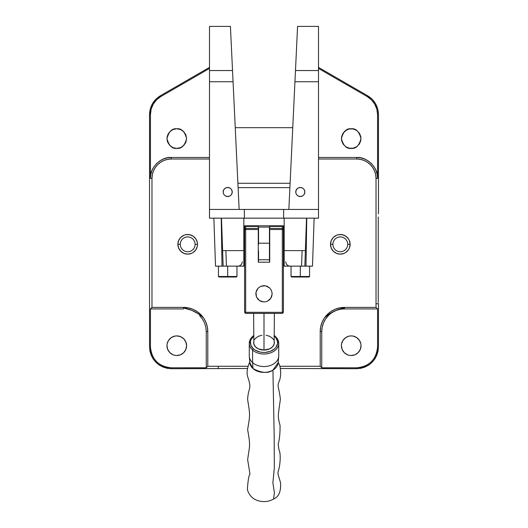 <?xml version="1.0" encoding="UTF-8"?>
<svg xmlns="http://www.w3.org/2000/svg" width="528" height="528" viewBox="0 0 528 528"><rect width="100%" height="100%" fill="white"/><g stroke="black" fill="none" stroke-linecap="round" stroke-linejoin="round"><path stroke-width="0.79" d="M249.856 362.769L253.004 368.597C261.604 373.105 268.244 373.6 272.936 370.088L274.171 435.567L274.316 467.953L272.884 482.783L274.382 492.683L273.583 499.052L274.382 492.683L272.884 482.783L274.316 467.953L274.171 435.567L272.936 370.088A14.17 10.27 -0 0 0 278.144 362.769L272.936 370.088A14.17 10.27 -0 0 1 253.004 368.597L252.582 362.611L253.004 368.597A14.17 10.27 -0 0 1 249.856 362.769L249.315 356.558A14.718 10.666 180 0 0 252.582 362.611A14.718 10.666 -0 0 0 268.924 365.937A14.718 10.666 -0 0 0 278.718 355.885L278.718 343.339A14.718 10.666 180 0 1 268.924 353.39A14.718 10.666 180 0 1 252.582 350.064A14.718 10.666 -0 0 0 267.94 353.615A14.718 10.666 -0 0 0 278.573 344.837M274.355 336.171L274.573 336.356A1.089 0.581 -48.3 0 1 275.293 336.29A1.089 0.581 -48.3 0 1 275.418 336.613A1.089 0.581 131.7 0 0 275.293 336.29A1.089 0.581 131.7 0 0 274.573 336.356A13.629 9.874 180 0 1 272.593 350.249A13.629 9.874 180 0 1 253.427 348.817A1.089 0.581 131.7 0 0 252.582 350.064L252.582 362.611L252.582 350.064A14.718 10.666 180 0 1 249.282 343.339A14.718 10.666 180 0 1 253.645 335.762M278.144 362.769L278.685 356.558A14.718 10.666 180 0 1 268.481 366.043A14.718 10.666 180 0 1 252.582 362.611A14.718 10.666 -0 0 1 249.282 355.885L249.282 343.339L251.612 337.399L253.645 335.531M275.418 336.613A14.718 10.666 180 0 1 278.718 343.339L275.299 336.296L274.355 335.531M253.843 341.121L253.645 342.586A10.355 7.504 -0 0 0 264 350.09L264 313.401L264 350.09A10.355 7.504 -0 0 0 274.355 342.586L274.157 341.121M264 301.983L260.872 301.363L258.218 299.587L256.443 296.934L255.823 293.812L256.443 290.684L258.218 288.031L260.872 286.255L264 285.635L267.128 286.255L269.782 288.031L271.557 290.684L272.177 293.812L271.557 296.934L269.782 299.587L267.128 301.363L264 301.983L267.128 301.363L270.798 298.353L272.177 293.812L271.557 290.684L269.782 288.031L265.597 285.793L260.872 286.255L258.218 288.031L255.981 292.215L256.443 296.934L259.459 300.604L264 301.983M282.315 228.393L269.722 228.393L269.722 226.406L282.315 226.406L282.315 312.338L245.685 312.338L245.685 229.508L258.278 229.508L258.278 262.205L269.722 262.205L269.722 229.508L282.315 229.508L282.315 313.401L245.685 313.401L282.315 313.401L283.404 312.305L282.315 312.338L282.315 313.401L283.404 312.305L283.404 229.482L283.404 312.305L282.315 312.338L244.596 312.305L244.596 229.482L244.596 312.305L245.685 313.401L245.685 312.338L244.596 312.305L245.685 313.401L245.685 226.406L258.278 226.406L258.278 228.393L245.685 228.393L258.278 228.393L258.278 226.406L245.685 226.406L245.685 228.393L244.596 229.482L245.685 229.508L245.685 228.393L244.596 229.482L244.596 227.495L244.596 229.482L258.278 229.508L258.278 228.393L258.278 262.205L269.722 262.205L269.722 228.393L269.722 229.508L283.404 229.482L282.315 229.508L282.315 228.393L283.404 229.482L282.315 228.393L269.722 228.393L269.722 226.406L282.315 226.406L282.315 228.393M283.404 227.495L283.404 229.482L283.404 227.495L282.315 226.406L283.404 227.495M244.596 227.495L245.685 226.406L244.596 227.495M274.573 336.356L276.052 337.973L277.57 341.669L277.556 343.603L275.986 347.285L274.494 348.889L270.369 351.318L265.274 352.42L262.601 352.414L259.981 352.024L255.308 350.189L253.427 348.817L250.939 345.411L250.444 341.57L250.978 339.676L253.645 336.171A13.629 9.874 180 0 0 253.427 348.817A1.089 0.581 -48.3 0 0 252.582 350.064A14.718 10.666 -0 0 1 249.427 341.84M261.98 335.227L258.245 336.343L255.387 338.415L254.43 339.715M253.645 313.401L253.843 344.051L255.387 346.757L258.245 348.83L264 350.09L269.755 348.83L272.613 346.757L274.157 344.051L274.355 313.401M273.57 339.715L272.613 338.415L269.755 336.343L266.02 335.227M274.355 335.762A14.718 10.666 180 0 1 274.956 336.217M269.452 258.456L269.452 260.839L269.452 259.796L258.548 259.796L258.548 250.866L258.548 259.796L269.452 259.796L269.452 244.325L269.722 258.357A15.154 15.154 0 0 1 269.452 258.469L269.722 258.357A15.154 15.154 0 0 1 269.669 258.377A15.154 15.154 0 0 0 269.722 258.357L269.669 250.866L269.669 258.377M269.452 243.197L258.548 243.197L269.452 243.197M258.548 227.093L258.548 237.785L258.548 227.093L269.452 227.093L258.548 227.093M269.722 237.785L269.452 244.325L269.452 227.093L269.452 236.96M258.548 259.796L258.548 260.839L258.548 259.796M258.548 258.469A15.154 15.154 0 0 1 258.331 258.377A15.154 15.154 0 0 1 258.278 258.357L258.331 250.866L258.331 258.377M236.419 277.028L236.966 276.487L227.7 276.487L227.7 266.132L227.7 276.487L236.966 276.487L236.419 277.028L218.975 277.028L218.434 276.487L218.975 277.028L236.069 277.028M300.3 276.487L309.566 276.487L291.034 276.487L291.581 277.028L309.025 277.028L291.581 277.028L291.034 276.487L300.3 276.487L300.3 266.132L300.3 276.487M302.115 250.622L301.567 266.132L284.17 266.132L300.3 266.132M284.17 244.325L283.404 244.325L284.17 244.325M258.548 244.325L258.548 237.785L258.548 244.325M244.596 244.325L243.83 244.325L244.596 244.325M305.989 266.132L306.761 218.163L305.989 266.132L312.47 266.132L314.147 218.163L312.47 266.132L305.032 266.132M283.622 266.132L283.622 250.866L283.622 266.132M243.83 261.769L244.596 261.769L244.378 250.866L244.378 261.769L243.83 261.769L243.83 264.198M225.885 250.622L226.433 266.132L243.83 266.132L215.536 266.132L222.011 266.132L221.239 218.163L222.011 266.132L222.968 266.132M243.83 266.132L243.83 218.163L221.483 218.163L243.83 218.163L243.83 250.609L222.618 250.609L221.483 218.163L209.491 218.163L221.483 218.163L222.829 256.674L222.618 250.609L243.83 250.609L243.83 266.132L223.159 266.132L222.829 256.674L223.159 266.132M304.841 266.132L305.171 256.674L304.841 266.132L284.17 266.132L284.17 250.609L305.382 250.609L305.171 256.674L306.517 218.163L318.509 218.163L306.517 218.163L305.382 250.609L284.17 250.609L284.17 218.163L306.517 218.163L284.17 218.163L284.17 265.795M283.622 225.793L283.622 237.785L283.622 225.793M244.378 237.785L244.378 225.793L244.378 237.785M269.722 230.294L269.452 230.188A15.154 15.154 0 0 1 269.722 230.294L269.676 230.274A15.154 15.154 0 0 1 269.722 230.294L269.669 237.785L269.452 230.188M284.17 261.769L283.622 261.769L284.17 261.769L284.17 264.191M214.196 227.977L213.853 218.163L214.196 227.977M304.999 261.683L304.88 264.983M243.83 225.793L284.17 225.793L243.83 225.793M242.2 261.769A4.363 4.363 0 0 1 237.838 266.132M290.162 266.132L290.162 266.132A4.363 4.363 0 0 1 285.8 261.769M309.025 277.028L309.566 276.487L308.675 277.028M227.7 276.487L218.434 276.487L227.7 276.487M258.331 237.785L258.331 230.274L258.331 237.785M232.188 191.11L232.188 192.892L231.508 194.542L230.241 195.809L228.591 196.489L226.802 196.489L225.152 195.809L223.892 194.542L223.205 192.892L223.205 191.11L224.459 188.76L225.944 187.77L227.7 187.42L230.241 188.192L231.508 189.453L232.274 192.001L231.508 194.542L230.241 195.809L227.7 196.581L225.152 195.809L223.892 194.542L223.205 192.892L223.469 190.245L224.459 188.76L226.802 187.513L228.591 187.513L230.241 188.192L231.508 189.453L232.188 191.11M304.795 191.11L304.795 192.892L304.108 194.542L302.848 195.809L301.198 196.489L299.409 196.489L297.759 195.809L296.492 194.542L295.812 192.892L295.812 191.11L296.492 189.453L297.759 188.192L300.3 187.42L302.848 188.192L304.108 189.453L304.88 192.001L304.108 194.542L302.848 195.809L300.3 196.581L297.759 195.809L296.492 194.542L295.812 192.892L296.069 190.245L297.759 188.192L299.409 187.513L301.198 187.513L302.848 188.192L304.108 189.453L304.795 191.11M332.897 244.325A7.412 7.412 0 0 0 340.309 251.737A7.412 7.412 0 0 0 347.721 244.325L350.123 244.325A9.814 9.814 0 0 1 340.309 254.14A9.814 9.814 0 0 1 330.502 244.325L332.897 244.319A7.412 7.412 0 0 1 340.309 236.914A7.412 7.412 0 0 1 347.721 244.325A7.412 7.412 0 0 1 340.309 251.737A7.412 7.412 0 0 1 332.897 244.325L330.502 244.325L331.247 240.57L333.373 237.389L336.554 235.264L338.395 234.703L342.223 234.703L345.761 236.168L348.467 238.874L349.378 240.57L350.123 244.325L349.378 248.081L348.467 249.777L345.761 252.483L344.065 253.394L340.309 254.14L336.554 253.394L333.373 251.262L331.247 248.081L330.502 244.325A9.814 9.814 0 0 1 340.309 234.518A9.814 9.814 0 0 1 350.123 244.325L347.721 244.325A7.412 7.412 0 0 0 340.309 236.914A7.412 7.412 0 0 0 332.897 244.325M180.279 244.325A7.412 7.412 0 0 0 187.691 251.737A7.412 7.412 0 0 0 195.103 244.325L197.498 244.325A9.814 9.814 0 0 1 187.691 254.14A9.814 9.814 0 0 1 177.877 244.325L180.279 244.319A7.412 7.412 0 0 1 187.691 236.914A7.412 7.412 0 0 1 195.103 244.325A7.412 7.412 0 0 1 187.691 251.737A7.412 7.412 0 0 1 180.279 244.325L177.877 244.325L178.622 240.57L180.754 237.389L183.935 235.264L185.777 234.703L189.605 234.703L193.142 236.168L195.848 238.874L197.314 242.411L197.498 244.325L197.314 246.239L195.848 249.777L193.142 252.483L191.446 253.394L187.691 254.14L183.935 253.394L180.754 251.262L178.622 248.081L177.877 244.325A9.814 9.814 0 0 1 187.691 234.518A9.814 9.814 0 0 1 197.498 244.325L195.103 244.325A7.412 7.412 0 0 0 187.691 236.914A7.412 7.412 0 0 0 180.279 244.325M176.695 148.394A9.814 9.814 0 0 0 176.781 148.394C172.148 148.949 168.881 145.682 166.973 138.58C168.881 131.485 172.148 128.212 176.788 128.773A9.814 9.814 0 0 0 176.695 128.773M351.12 148.394A9.814 9.814 0 0 0 351.206 148.394C346.573 148.949 343.306 145.682 341.398 138.58C343.306 131.485 346.573 128.212 351.212 128.773A9.814 9.814 0 0 0 351.12 128.773M176.788 355.522A9.814 9.814 0 0 1 166.973 345.708A9.814 9.814 0 0 1 176.788 335.9L180.543 336.646L183.724 338.771L185.849 341.959L186.602 345.708L185.849 349.463L183.724 352.651L180.543 354.776L176.788 355.522L174.874 355.331L176.788 355.522A9.814 9.814 0 0 0 186.602 345.708A9.814 9.814 0 0 0 176.788 335.9L174.326 336.211M360.835 347.622L361.027 345.708L360.274 349.463L358.149 352.651L354.968 354.776L351.212 355.522L349.298 355.331L351.212 355.522A9.814 9.814 0 0 1 341.398 345.708A9.814 9.814 0 0 1 351.212 335.9L353.126 336.085L356.664 337.55L359.37 340.263L358.149 338.771M209.491 81.748L209.491 218.163L209.491 209.444L244.378 209.444L209.491 209.444L209.491 81.748L233.059 81.748L209.491 81.748L209.491 70.547L209.491 81.748M209.491 26.4L209.491 70.547L232.525 70.547L209.491 70.547L209.491 26.4L230.426 26.4L209.491 26.4M160.888 96.505L209.491 68.442L160.888 96.505C154.196 100.67 150.711 106.696 150.44 114.602L151.153 109.19L153.245 104.148L156.572 99.812L160.888 96.505L160.433 95.72L209.491 67.393L160.433 95.72L160.888 96.505M206.257 331.643L207.788 331.643L206.257 331.643L206.257 367.798L207.788 366.274L248.048 366.274L207.788 366.274L207.788 331.643A24.242 24.242 0 0 0 183.546 307.402L183.546 308.933L183.546 307.402L151.972 307.402L151.972 178.365A19.364 19.364 0 0 1 171.336 159.001L167.561 159.37L163.924 160.472L160.578 162.261L157.641 164.67L155.232 167.607L153.443 170.953L152.341 174.59L151.972 178.365L150.44 178.365C149.51 168.029 161 156.539 171.336 157.469L171.336 159.001L209.491 159.001L171.336 159.001L171.336 157.469L209.491 157.469L171.336 157.469L167.264 157.872L163.343 159.06L159.727 160.994L156.565 163.594L153.965 166.756L152.031 170.372L150.843 174.293L150.44 178.365L150.44 114.602L149.536 114.602L149.536 346.889L150.44 346.889L150.44 308.933L151.972 307.402L151.972 178.365L150.44 178.365L150.44 114.602L149.536 114.602L150.275 108.959L152.46 103.693L155.932 99.172L160.439 95.72C153.443 100.069 149.807 106.366 149.536 114.602L149.536 346.889L150.44 346.889L150.843 350.962L152.031 354.889L153.958 358.492L156.559 361.667L159.713 364.261L163.324 366.201L167.244 367.389L171.336 367.798L171.336 368.709L247.493 368.478L171.336 368.709L167.086 368.287L162.987 367.046L159.232 365.033L155.925 362.32L153.219 359.027L151.199 355.252L149.959 351.16L149.536 346.889C150.83 360.142 158.096 367.415 171.336 368.709L171.336 367.798L206.257 367.798L171.336 367.798C158.644 366.557 151.681 359.588 150.44 346.889L150.44 308.933L183.546 308.933L150.44 308.933L151.972 307.402L183.546 307.402L188.278 307.87L192.826 309.25L197.017 311.487L200.686 314.503L203.702 318.173L205.94 322.364L207.319 326.911L207.788 331.643L207.788 366.274L206.257 367.798L206.257 331.643L205.821 327.208L204.527 322.951L202.429 319.024L199.604 315.586M176.88 128.773A9.814 9.814 0 0 0 176.794 128.773C181.427 128.212 184.694 131.485 186.602 138.58C184.694 145.682 181.427 148.949 176.788 148.394L180.543 147.649L183.724 145.523L185.849 142.336L186.602 138.58L185.849 134.825L183.724 131.644L180.543 129.518L176.788 128.773L173.032 129.518L169.851 131.644L167.726 134.825L166.973 138.58L167.726 142.336L169.851 145.523L173.032 147.649L176.788 148.394A9.814 9.814 0 0 0 176.88 148.394M203.544 317.942A39.092 39.092 0 0 0 183.546 307.943L191.75 310.325L198.508 313.942L201.59 316.226M326.41 316.226L329.492 313.942L336.25 310.325L344.454 307.943A39.092 39.092 0 0 0 324.456 317.942M192.931 249.566L191.809 250.49M186.245 237.059L187.691 236.914M345.55 249.566L344.428 250.49M338.864 237.059L340.309 236.914M320.212 366.274L279.952 366.274L320.212 366.274L320.212 331.643L320.681 326.911L322.06 322.364L324.298 318.173L327.314 314.503L330.983 311.487L335.174 309.25L339.722 307.87L344.454 307.402L376.028 307.402L376.028 178.365L375.659 174.59L374.557 170.953L372.768 167.607L370.359 164.67L367.422 162.261L364.076 160.472L360.439 159.37L356.664 159.001L318.509 159.001L356.664 159.001A19.364 19.364 0 0 1 376.028 178.365L376.028 307.402L377.56 308.933L377.56 346.889L378.464 346.889L378.048 351.14L376.807 355.238L374.801 358.994L372.088 362.314L368.795 365.02L365.026 367.039L360.934 368.28L356.664 368.709L356.664 367.798L321.743 367.798L320.212 366.274L321.743 367.798L356.664 367.798L360.736 367.396L364.663 366.208L368.26 364.28L371.435 361.673L374.029 358.519L375.962 354.908L377.15 350.988L377.56 346.889L377.56 308.933L344.454 308.933A22.711 22.711 0 0 0 321.743 331.643L321.743 367.798L321.743 331.643L320.212 331.643L320.212 366.274M280.507 368.478L356.664 368.709L280.507 368.478M318.509 81.748L318.509 26.4L297.574 26.4L295.475 70.547L318.509 70.547L318.509 26.4L297.574 26.4L294.941 81.748L318.509 81.748L318.509 70.547L295.475 70.547L288.856 209.438L283.622 209.438L283.622 218.163L284.17 218.163L244.378 218.163L244.378 209.444L283.622 209.438L283.622 218.163L244.378 218.163L244.378 209.438L239.144 209.438L230.426 26.4L239.144 209.438L318.509 209.444L318.509 81.748L294.941 81.748L288.856 209.438L283.622 209.438L318.509 209.444L318.509 81.748M318.509 218.163L318.509 209.444L318.509 218.163M243.83 218.163L244.378 218.163L243.83 218.163M378.464 303.732L378.464 346.889L378.464 303.732L376.028 303.732M359.37 351.16L359.608 350.783M349.298 355.331L347.457 354.776L344.276 352.651L342.151 349.463L341.398 345.708L341.59 343.794L343.055 340.263L345.761 337.55L348.737 336.217M174.874 355.331L173.032 354.776L169.851 352.651L167.726 349.463L166.973 345.708L167.165 343.794L168.406 340.613M167.165 136.666L166.973 138.58M167.165 140.494L167.726 142.336M378.464 212.599L378.464 114.602L378.464 212.599M378.332 212.929L378.279 213.873L378.332 212.929M378.239 216.955L378.239 299.376L378.239 216.955M378.279 302.458L378.239 299.376L378.279 302.458M378.391 303.732L378.332 303.402L378.391 303.732M367.561 95.72L372.068 99.172L373.956 101.323L375.54 103.693L377.725 108.959L378.279 111.745L378.464 114.602L377.56 114.602L377.56 178.365L376.028 178.365L377.56 178.365L377.157 174.293L375.969 170.372L374.035 166.756L371.435 163.594L368.273 160.994L364.657 159.06L360.736 157.872L356.664 157.469L318.509 157.469L356.664 157.469L356.664 159.001L356.664 157.469C367 156.539 378.49 168.029 377.56 178.365L377.56 114.602C377.289 106.696 373.804 100.67 367.112 96.505L371.428 99.812L374.755 104.148L376.847 109.19L377.56 114.602L378.464 114.602C378.193 106.366 374.557 100.069 367.561 95.72L318.509 67.393L367.567 95.72L367.112 96.505L318.509 68.442L367.112 96.505M346.79 129.822L343.055 133.129L341.59 136.666L341.59 140.494L343.055 144.032L345.761 146.738L349.298 148.203L353.126 148.203L356.664 146.738L359.37 144.032L360.835 140.494L360.835 136.666L359.37 133.129L356.664 130.423L353.126 128.957L349.298 128.957L345.761 130.423L344.276 131.644M237.897 183.275L290.103 183.282L292.75 127.684L235.25 127.677L237.897 183.275L290.103 183.282M289.892 187.631L238.108 187.631L289.892 187.631M292.75 127.684L235.25 127.677M168.63 340.263L171.336 337.55L174.874 336.085M328.396 315.586L325.571 319.024L323.473 322.951L322.179 327.208L321.743 331.643L320.212 331.643A24.242 24.242 0 0 1 344.454 307.402L344.454 308.933L377.56 308.933L376.028 307.402L344.454 307.402L344.454 308.933M359.37 340.263L360.835 343.794L361.027 345.708M349.298 336.085L351.212 335.9A9.814 9.814 0 0 1 361.027 345.708A9.814 9.814 0 0 1 351.212 355.522M377.56 346.889L378.464 346.889C377.17 360.142 369.904 367.415 356.664 368.709L356.664 367.798C369.356 366.557 376.319 359.588 377.56 346.889M218.216 368.709L218.216 366.274M351.305 128.773A9.814 9.814 0 0 0 351.219 128.773C355.852 128.212 359.119 131.485 361.027 138.58C359.119 145.682 355.852 148.949 351.212 148.394A9.814 9.814 0 0 0 351.305 148.394M249.916 361.984C250.074 361.073 245.52 370.399 247.691 376.721C252.193 390.133 248.292 386.786 247.625 399.544C250.351 416.592 250.001 414.322 247.639 429.653C250.635 446.708 249.718 444.358 247.658 459.677L249.962 473.979C248.86 475.306 247.988 480.487 247.355 489.529C249.823 498.28 256.918 500.617 259.545 501.085C264.528 502.181 269.207 501.501 273.583 499.052C278.824 496.855 281.134 491.37 280.507 482.599C277.82 473.378 277.695 474.415 278.21 471.253C280.144 466.066 281.14 453.585 279.002 449.942L278.183 444.127C279.497 439.633 280.124 433.422 280.064 425.495C277.438 415.114 278.051 416.77 280.368 399.267C279.035 387.037 276.949 386.681 278.942 381.942C280.784 377.896 281.127 372.695 279.972 366.34L278.084 361.984M236.966 276.487L236.966 266.132M309.566 276.487L309.566 266.132M284.17 250.866L283.404 250.866M243.83 250.866L244.596 250.866M215.53 266.132L213.853 218.163M243.83 237.785L244.596 237.785M284.17 237.785L283.404 237.785M291.034 276.487L291.034 266.132L291.034 276.487M218.434 276.487L218.434 266.132L218.434 276.487"/></g></svg>
